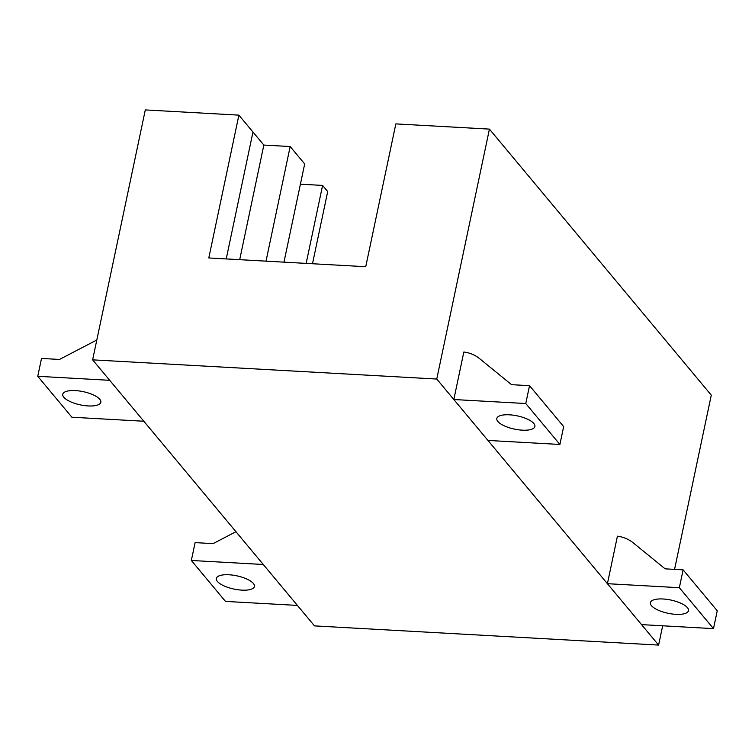 <?xml version="1.0" encoding="UTF-8"?>
<svg xmlns="http://www.w3.org/2000/svg" width="755" height="755" viewBox="0 0 755 755"><rect width="100%" height="100%" fill="white"/><g stroke="black" fill="none" stroke-linecap="round" stroke-linejoin="round"><path stroke-width="1.13" d="M226.226 258.927L252.963 132.021L226.226 258.927L252.963 132.021L238.891 115.138L208.795 257.955L365.741 266.713L395.837 123.895L489.429 129.114L711.276 395.148L674.564 569.374L711.276 395.148L489.429 129.114L436.758 379.048L658.605 645.081L314.476 625.886L658.605 645.081L662.673 625.801L658.605 645.081L641.542 624.621L713.484 628.632L717.25 610.786L683.115 569.855L665.136 568.845L633.228 542.845A38.911 33.39 -39.8 0 0 617.42 536.182L607.416 583.691L487.956 440.439L559.899 444.459L525.763 403.529L453.821 399.518L436.758 379.048L92.629 359.852L436.758 379.048L489.429 129.114L395.837 123.895L365.741 266.713L208.795 257.955L238.891 115.138L145.3 109.919L92.629 359.852L109.692 380.312L37.75 376.301L41.516 358.446L59.494 359.446L96.81 340.005M453.821 399.518L463.834 352.009A38.911 33.39 -39.8 0 1 479.633 358.663L511.541 384.673L529.529 385.673L525.763 403.529M283.974 262.155L304.671 163.929L290.165 146.536L263.844 145.064L238.891 115.138L145.3 109.919L92.629 359.852L314.476 625.886L297.413 605.416L225.471 601.405L191.336 560.474L263.287 564.485L143.828 421.243L71.885 417.222L37.75 376.301M607.416 583.691L679.358 587.701L713.484 628.632M253.369 583.445A19.46 6.767 -168.1 0 0 232.823 575.14A19.46 6.767 -168.1 0 0 216.345 578.434A19.46 6.767 -168.1 0 0 217.402 581.444A19.46 6.767 -168.1 0 0 237.938 589.749A19.46 6.767 -168.1 0 0 254.426 586.456A19.46 6.767 -168.1 0 0 253.369 583.445M99.783 399.272A19.46 6.767 11.9 0 1 100.83 402.283A19.46 6.767 11.9 0 1 84.352 405.567A19.46 6.767 11.9 0 1 63.807 397.262A19.46 6.767 11.9 0 1 62.759 394.252A19.46 6.767 11.9 0 1 79.237 390.967A19.46 6.767 11.9 0 1 99.783 399.272M497.866 421.479A19.46 6.767 -168.1 0 0 518.411 429.793A19.46 6.767 -168.1 0 0 534.889 426.5A19.46 6.767 -168.1 0 0 533.842 423.489A19.46 6.767 -168.1 0 0 513.296 415.184A19.46 6.767 -168.1 0 0 496.818 418.478A19.46 6.767 -168.1 0 0 497.866 421.479M651.461 605.661A19.46 6.767 11.9 0 1 650.404 602.65A19.46 6.767 11.9 0 1 666.882 599.357A19.46 6.767 11.9 0 1 687.428 607.671A19.46 6.767 11.9 0 1 688.484 610.672A19.46 6.767 11.9 0 1 671.997 613.966A19.46 6.767 11.9 0 1 651.461 605.661M191.336 560.474L195.101 542.619L213.089 543.628L235.947 531.718M559.899 444.459L563.664 426.603L529.529 385.673M679.358 587.701L683.115 569.855M263.844 145.064L239.694 259.682M290.165 146.536L266.015 261.145M312.495 263.74L327.708 191.553L322.593 185.419L306.162 263.391M322.593 185.419L300.405 184.182"/></g></svg>

